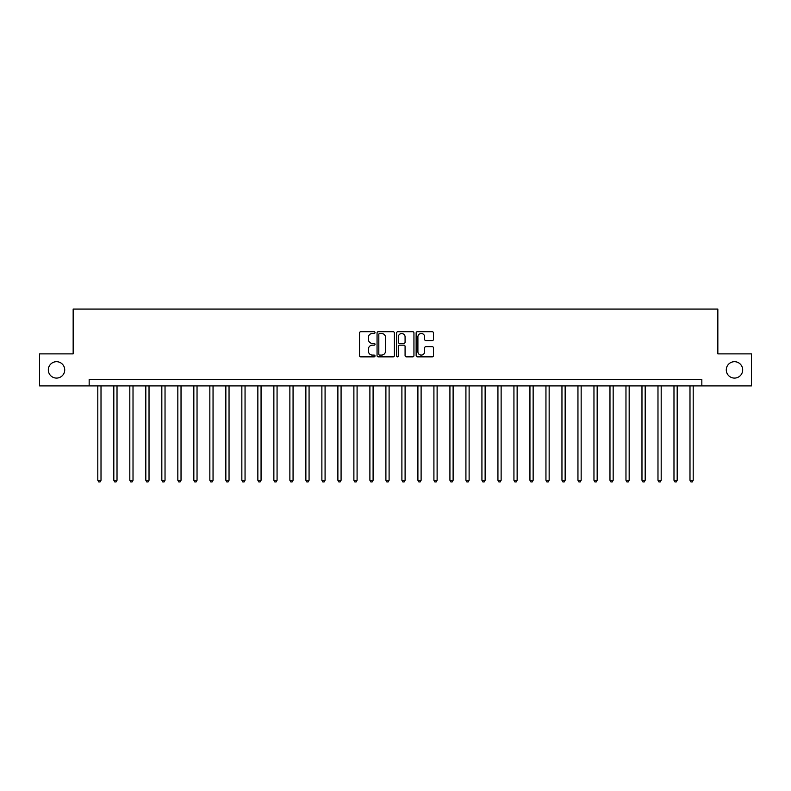 <?xml version="1.0" encoding="UTF-8"?>
<svg xmlns="http://www.w3.org/2000/svg" width="791" height="791" viewBox="0 0 791 791"><rect width="100%" height="100%" fill="white"/><g stroke="black" fill="none" stroke-linecap="round" stroke-linejoin="round"><path stroke-width="1.19" d="M375.013 332.596A0.88 0.88 0 0 0 374.133 331.716L360.785 331.716A1.256 1.256 0 0 0 359.519 332.971L359.519 355.594A1.256 1.256 0 0 0 360.785 356.85L374.133 356.85A0.88 0.88 0 0 0 375.013 355.97A0.88 0.88 0 0 0 374.133 355.09L372.403 355.09A4.024 4.024 0 0 1 368.388 351.075L368.388 349.187A4.024 4.024 0 0 1 372.403 345.163L374.133 345.163A0.88 0.88 0 0 0 375.013 344.283A0.88 0.88 0 0 0 374.133 343.403L372.403 343.403A4.024 4.024 0 0 1 368.388 339.379L368.388 337.5A4.024 4.024 0 0 1 372.403 333.476L374.133 333.476A0.88 0.88 0 0 0 375.013 332.596M726.286 369.891A8.197 8.197 0 0 0 734.483 378.088A8.197 8.197 0 0 0 742.68 369.891A8.197 8.197 0 0 0 734.483 361.695A8.197 8.197 0 0 0 726.286 369.891M48.32 369.891A8.197 8.197 0 0 0 56.517 378.088A8.197 8.197 0 0 0 64.714 369.891A8.197 8.197 0 0 0 56.517 361.695A8.197 8.197 0 0 0 48.32 369.891M432.232 340.575A1.256 1.256 0 0 0 433.488 339.319L433.488 332.971A1.256 1.256 0 0 0 432.232 331.716L417.401 331.716A1.256 1.256 0 0 0 416.145 332.971L416.145 355.594A1.256 1.256 0 0 0 417.401 356.85L432.232 356.85A1.256 1.256 0 0 0 433.488 355.594L433.488 347.931A1.256 1.256 0 0 0 432.232 346.676L425.884 346.676A1.256 1.256 0 0 0 424.629 347.931L424.629 351.728A3.362 3.362 0 0 1 421.267 355.09A3.362 3.362 0 0 1 417.905 351.728L417.905 336.837A3.362 3.362 0 0 1 421.267 333.476A3.362 3.362 0 0 1 424.629 336.837L424.629 339.319A1.256 1.256 0 0 0 425.884 340.575L432.232 340.575M89.165 385.899L39.55 385.899L39.55 353.884L73.158 353.884L73.158 309.073L717.842 309.073L717.842 353.884L751.45 353.884L751.45 385.899L701.835 385.899L701.835 379.492L89.165 379.492L89.165 385.899L701.835 385.899M394.402 332.971A1.256 1.256 0 0 0 393.147 331.716L378.316 331.716A1.256 1.256 0 0 0 377.06 332.971L377.06 355.594A1.256 1.256 0 0 0 378.316 356.85L393.147 356.85A1.256 1.256 0 0 0 394.402 355.594L394.402 332.971M397.853 331.716L412.684 331.716A1.256 1.256 0 0 1 413.94 332.971L413.94 355.594A1.256 1.256 0 0 1 412.684 356.85L406.337 356.85A1.256 1.256 0 0 1 405.081 355.594L405.081 346.418A1.256 1.256 0 0 0 403.825 345.163L399.613 345.163A1.256 1.256 0 0 0 398.357 346.418L398.357 355.97A0.88 0.88 0 0 1 397.478 356.85A0.88 0.88 0 0 1 396.598 355.97L396.598 332.971A1.256 1.256 0 0 1 397.853 331.716M379.7 333.476A0.88 0.88 0 0 0 378.82 334.356L378.82 354.21A0.88 0.88 0 0 0 379.7 355.09L381.519 355.09A4.024 4.024 0 0 0 385.543 351.075L385.543 337.5A4.024 4.024 0 0 0 381.519 333.476L379.7 333.476M405.081 336.897A3.362 3.362 0 0 0 401.719 333.535A3.362 3.362 0 0 0 398.357 336.897L398.357 342.147A1.256 1.256 0 0 0 399.613 343.403L403.825 343.403A1.256 1.256 0 0 0 405.081 342.147L405.081 336.897M97.807 385.899L97.807 480.266L101.011 480.266L101.011 385.899M101.011 480.266L100.052 481.927L98.766 481.927L97.807 480.266M113.815 385.899L113.815 480.266L117.019 480.266L117.019 385.899M117.019 480.266L116.05 481.927L114.774 481.927L113.815 480.266M129.813 385.899L129.813 480.266L133.017 480.266L133.017 385.899M133.017 480.266L132.057 481.927L130.782 481.927L129.813 480.266M145.821 385.899L145.821 480.266L149.024 480.266L149.024 385.899M149.024 480.266L148.065 481.927L146.78 481.927L145.821 480.266M161.829 385.899L161.829 480.266L165.032 480.266L165.032 385.899M165.032 480.266L164.073 481.927L162.788 481.927L161.829 480.266M177.837 385.899L177.837 480.266L181.03 480.266L181.03 385.899M181.03 480.266L180.071 481.927L178.796 481.927L177.837 480.266M193.835 385.899L193.835 480.266L197.038 480.266L197.038 385.899M197.038 480.266L196.079 481.927L194.794 481.927L193.835 480.266M209.842 385.899L209.842 480.266L213.046 480.266L213.046 385.899M213.046 480.266L212.087 481.927L210.802 481.927L209.842 480.266M225.85 385.899L225.85 480.266L229.044 480.266L229.044 385.899M229.044 480.266L228.085 481.927L226.809 481.927L225.85 480.266M241.848 385.899L241.848 480.266L245.052 480.266L245.052 385.899M245.052 480.266L244.093 481.927L242.817 481.927L241.848 480.266M257.856 385.899L257.856 480.266L261.06 480.266L261.06 385.899M261.06 480.266L260.101 481.927L258.815 481.927L257.856 480.266M273.864 385.899L273.864 480.266L277.068 480.266L277.068 385.899M277.068 480.266L276.099 481.927L274.823 481.927L273.864 480.266M289.872 385.899L289.872 480.266L293.065 480.266L293.065 385.899M293.065 480.266L292.106 481.927L290.831 481.927L289.872 480.266M305.87 385.899L305.87 480.266L309.073 480.266L309.073 385.899M309.073 480.266L308.114 481.927L306.829 481.927L305.87 480.266M321.878 385.899L321.878 480.266L325.081 480.266L325.081 385.899M325.081 480.266L324.122 481.927L322.837 481.927L321.878 480.266M337.886 385.899L337.886 480.266L341.079 480.266L341.079 385.899M341.079 480.266L340.12 481.927L338.845 481.927L337.886 480.266M353.884 385.899L353.884 480.266L357.087 480.266L357.087 385.899M357.087 480.266L356.128 481.927L354.843 481.927L353.884 480.266M369.891 385.899L369.891 480.266L373.095 480.266L373.095 385.899M373.095 480.266L372.136 481.927L370.85 481.927L369.891 480.266M385.899 385.899L385.899 480.266L389.103 480.266L389.103 385.899M389.103 480.266L388.134 481.927L386.858 481.927L385.899 480.266M401.897 385.899L401.897 480.266L405.101 480.266L405.101 385.899M405.101 480.266L404.142 481.927L402.866 481.927L401.897 480.266M417.905 385.899L417.905 480.266L421.109 480.266L421.109 385.899M421.109 480.266L420.15 481.927L418.864 481.927L417.905 480.266M433.913 385.899L433.913 480.266L437.116 480.266L437.116 385.899M437.116 480.266L436.157 481.927L434.872 481.927L433.913 480.266M449.921 385.899L449.921 480.266L453.114 480.266L453.114 385.899M453.114 480.266L452.155 481.927L450.88 481.927L449.921 480.266M465.919 385.899L465.919 480.266L469.122 480.266L469.122 385.899M469.122 480.266L468.163 481.927L466.878 481.927L465.919 480.266M481.927 385.899L481.927 480.266L485.13 480.266L485.13 385.899M485.13 480.266L484.171 481.927L482.886 481.927L481.927 480.266M497.935 385.899L497.935 480.266L501.128 480.266L501.128 385.899M501.128 480.266L500.169 481.927L498.894 481.927L497.935 480.266M513.932 385.899L513.932 480.266L517.136 480.266L517.136 385.899M517.136 480.266L516.177 481.927L514.901 481.927L513.932 480.266M529.94 385.899L529.94 480.266L533.144 480.266L533.144 385.899M533.144 480.266L532.185 481.927L530.899 481.927L529.94 480.266M545.948 385.899L545.948 480.266L549.152 480.266L549.152 385.899M549.152 480.266L548.183 481.927L546.907 481.927L545.948 480.266M561.956 385.899L561.956 480.266L565.15 480.266L565.15 385.899M565.15 480.266L564.191 481.927L562.915 481.927L561.956 480.266M577.954 385.899L577.954 480.266L581.158 480.266L581.158 385.899M581.158 480.266L580.198 481.927L578.913 481.927L577.954 480.266M593.962 385.899L593.962 480.266L597.165 480.266L597.165 385.899M597.165 480.266L596.206 481.927L594.921 481.927L593.962 480.266M609.97 385.899L609.97 480.266L613.163 480.266L613.163 385.899M613.163 480.266L612.204 481.927L610.929 481.927L609.97 480.266M625.968 385.899L625.968 480.266L629.171 480.266L629.171 385.899M629.171 480.266L628.212 481.927L626.927 481.927L625.968 480.266M641.976 385.899L641.976 480.266L645.179 480.266L645.179 385.899M645.179 480.266L644.22 481.927L642.935 481.927L641.976 480.266M657.983 385.899L657.983 480.266L661.187 480.266L661.187 385.899M661.187 480.266L660.218 481.927L658.943 481.927L657.983 480.266M673.981 385.899L673.981 480.266L677.185 480.266L677.185 385.899M677.185 480.266L676.226 481.927L674.95 481.927L673.981 480.266M689.989 385.899L689.989 480.266L693.193 480.266L693.193 385.899M693.193 480.266L692.234 481.927L690.948 481.927L689.989 480.266"/></g></svg>
